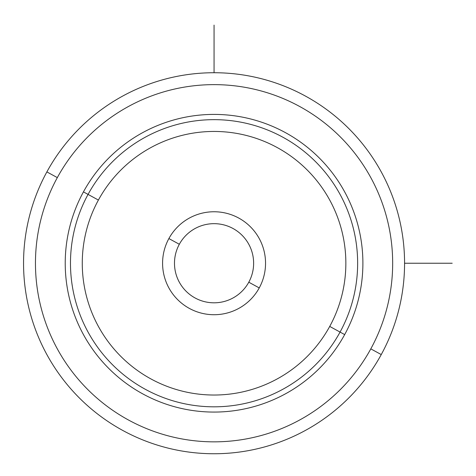 <?xml version="1.0" encoding="UTF-8"?>
<svg xmlns="http://www.w3.org/2000/svg" width="476" height="476" viewBox="0 0 476 476"><rect width="100%" height="100%" fill="white"/><g stroke="black" fill="none" stroke-linecap="round" stroke-linejoin="round"><path stroke-width="0.71" d="M179.333 244.265A39.573 39.573 0 0 1 233.032 228.51A39.573 39.573 0 0 1 248.787 282.209A39.573 39.573 0 0 1 195.089 297.97A39.573 39.573 0 0 1 179.333 244.265L168.885 238.559A51.479 51.479 0 0 1 238.744 218.062A51.479 51.479 0 0 1 259.241 287.92L248.787 282.209A39.573 39.573 0 0 0 233.032 228.51A39.573 39.573 0 0 0 179.333 244.265A39.573 39.573 0 0 0 195.089 297.97A39.573 39.573 0 0 0 248.787 282.209L259.241 287.92A51.479 51.479 0 0 1 189.383 308.418A51.479 51.479 0 0 1 168.885 238.559A51.479 51.479 0 0 0 189.383 308.418A51.479 51.479 0 0 0 259.241 287.92A51.479 51.479 0 0 0 238.744 218.062A51.479 51.479 0 0 0 168.885 238.559L179.333 244.265A39.573 39.573 0 0 0 179.178 244.557M46.874 171.901A190.513 190.513 0 0 0 122.725 430.429A190.513 190.513 0 0 0 381.252 354.572A190.513 190.513 0 0 0 305.396 96.051A190.513 190.513 0 0 0 46.874 171.901L57.322 177.613A178.601 178.601 0 0 0 128.437 419.981A178.601 178.601 0 0 0 370.804 348.866L381.252 354.572A190.513 190.513 0 0 1 122.725 430.429A190.513 190.513 0 0 1 46.874 171.901A190.513 190.513 0 0 1 305.396 96.051A190.513 190.513 0 0 1 381.252 354.572L370.804 348.866A178.601 178.601 0 0 0 299.69 106.499A178.601 178.601 0 0 0 57.322 177.613L46.874 171.901M370.804 348.866A178.601 178.601 0 0 1 128.437 419.981A178.601 178.601 0 0 1 57.322 177.613A178.601 178.601 0 0 1 299.69 106.499A178.601 178.601 0 0 1 370.804 348.866M344.678 334.592A148.839 148.839 0 0 0 285.416 132.625A148.839 148.839 0 0 0 83.443 191.882A148.839 148.839 0 0 0 142.705 393.854A148.839 148.839 0 0 0 344.678 334.592L340.066 332.075A143.585 143.585 0 0 0 282.899 137.231A143.585 143.585 0 0 0 88.054 194.404L83.443 191.882A148.839 148.839 0 0 1 285.416 132.625A148.839 148.839 0 0 1 344.678 334.592A148.839 148.839 0 0 1 142.705 393.854A148.839 148.839 0 0 1 83.443 191.882L88.054 194.404A143.585 143.585 0 0 0 145.222 389.243A143.585 143.585 0 0 0 340.066 332.075L344.678 334.592M88.054 194.404A143.585 143.585 0 0 1 282.899 137.231A143.585 143.585 0 0 1 340.066 332.075L329.719 326.423A131.792 131.792 0 0 0 277.246 147.578A131.792 131.792 0 0 0 98.401 200.057L88.054 194.404L98.401 200.057A131.792 131.792 0 0 0 150.874 378.896A131.792 131.792 0 0 0 329.719 326.423L340.066 332.075A143.585 143.585 0 0 1 145.222 389.243A143.585 143.585 0 0 1 88.054 194.404M329.719 326.423A131.792 131.792 0 0 1 150.874 378.896A131.792 131.792 0 0 1 98.401 200.057A131.792 131.792 0 0 1 277.246 147.578A131.792 131.792 0 0 1 329.719 326.423M259.241 287.92A51.479 51.479 0 0 0 259.444 287.546M404.57 263.24L452.2 263.24M214.063 72.727L214.063 25.103"/></g></svg>
